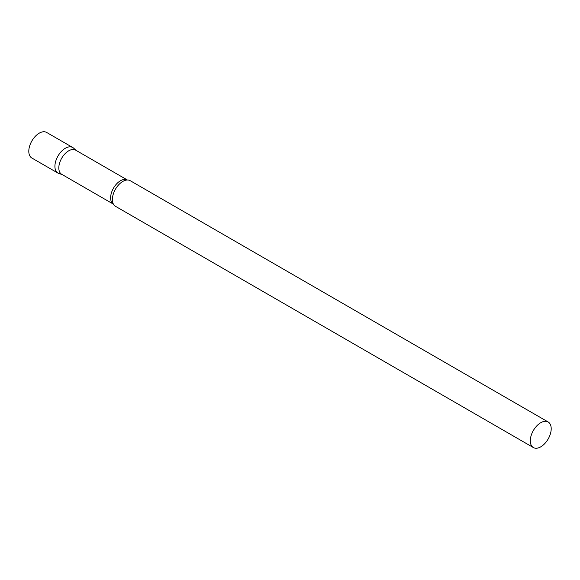 <?xml version="1.0" encoding="UTF-8"?>
<svg xmlns="http://www.w3.org/2000/svg" width="580" height="580" viewBox="0 0 580 580"><rect width="100%" height="100%" fill="white"/><g stroke="black" fill="none" stroke-linecap="round" stroke-linejoin="round"><path stroke-width="0.87" d="M57.971 173.101A14.775 8.533 -60 0 1 55.709 161.262A14.775 8.533 -60 0 1 65.359 148.241A14.775 8.533 -60 0 1 72.746 147.508L46.632 132.436A14.775 8.533 -60 0 0 39.244 133.168A14.775 8.533 -60 0 0 29.595 146.189A14.775 8.533 -60 0 0 31.856 158.028L57.971 173.101M68.679 150.829A13.949 8.055 120 0 0 59.566 163.125A13.949 8.055 120 0 0 61.705 174.297L113.419 204.16A13.949 8.055 120 0 1 111.396 192.951A13.949 8.055 120 0 1 120.481 180.743A13.949 8.055 120 0 1 127.368 179.996L75.654 150.14A13.949 8.055 120 0 0 68.679 150.829M76.089 150.394L73.609 148.139A14.775 8.533 120 0 0 65.359 148.241A14.775 8.533 120 0 0 55.477 162.103A14.775 8.533 120 0 0 58.95 173.536L62.14 174.551M548.143 421.972L130.217 180.692A14.775 8.533 120 0 0 126.904 180.025A14.775 8.533 120 0 0 122.829 181.424A14.775 8.533 120 0 0 113.209 203.747A14.775 8.533 120 0 0 115.442 206.284L533.368 447.564A14.775 8.533 120 0 0 540.756 446.832A14.775 8.533 120 0 0 550.405 433.811A14.775 8.533 120 0 0 548.143 421.972A14.775 8.533 120 0 0 540.756 422.704A14.775 8.533 120 0 0 531.099 435.725A14.775 8.533 120 0 0 533.368 447.564"/></g></svg>
